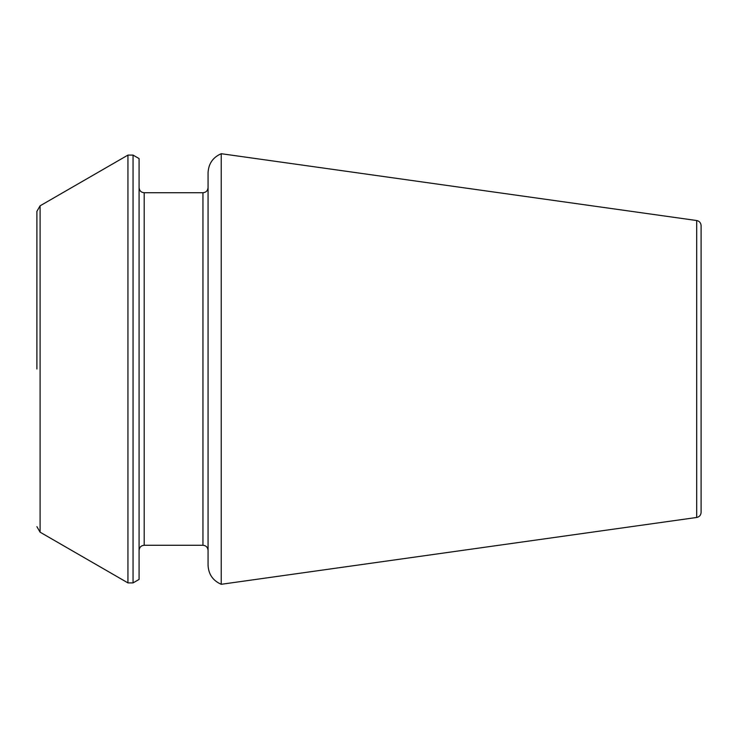 <?xml version="1.0" encoding="UTF-8"?>
<svg xmlns="http://www.w3.org/2000/svg" width="738" height="738" viewBox="0 0 738 738"><rect width="100%" height="100%" fill="white"/><g stroke="black" fill="none" stroke-linecap="round" stroke-linejoin="round"><path stroke-width="1.11" d="M221.234 369L221.234 153.707C212.895 157.351 208.503 163.725 208.061 172.812L208.061 565.188C208.503 574.275 212.895 580.649 221.234 584.293L221.234 369M696.7 517.467L696.7 220.533C699.393 221.105 700.86 222.784 701.1 225.588L701.1 512.412C700.86 515.216 699.393 516.895 696.7 517.467L221.234 584.293M133.052 155.1L139.085 158.578L139.085 579.422L133.052 582.9L127.942 582.9L127.942 155.1L133.052 155.1L133.052 582.9M36.9 369L36.9 211.345L36.9 369M202.95 545.271C206.022 545.539 207.729 547.245 208.061 550.382L208.061 187.618C207.729 190.755 206.022 192.461 202.95 192.729L202.95 545.271L144.196 545.271C141.115 545.539 139.417 547.245 139.085 550.382M127.942 155.1L40.092 205.819L40.092 532.181L127.942 582.9M202.95 192.729L144.196 192.729L144.196 545.271M696.7 220.533L221.234 153.707M40.092 532.181L36.9 526.655M40.092 205.819L36.9 211.345M144.196 192.729C141.115 192.461 139.417 190.755 139.085 187.618"/></g></svg>
